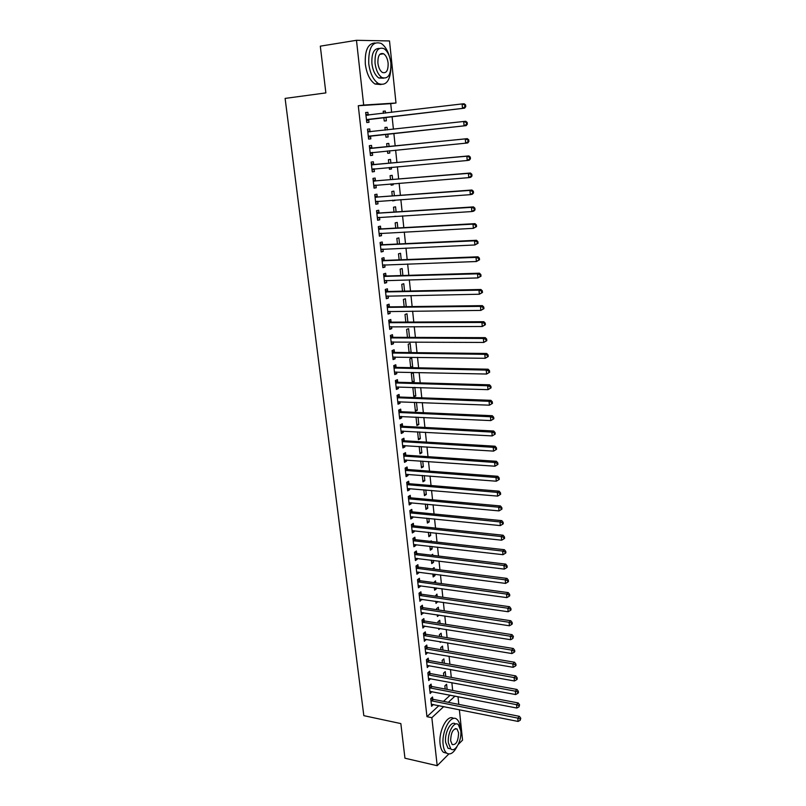 <?xml version="1.0" encoding="UTF-8"?>
<svg xmlns="http://www.w3.org/2000/svg" width="806" height="806" viewBox="0 0 806 806"><rect width="100%" height="100%" fill="white"/><g stroke="black" fill="none" stroke-linecap="round" stroke-linejoin="round"><path stroke-width="1.21" d="M452.68 690.46L451.854 682.652M451.3 677.393L450.463 669.484M449.909 664.245L449.063 656.225M448.509 651.016L447.652 642.896M447.108 637.697L446.242 629.466M445.698 624.297L444.811 615.965M444.267 610.817L443.381 602.374M442.837 597.246L441.93 588.692M441.396 583.594L440.479 574.93M439.945 569.852L439.018 561.077M438.484 556.019L437.547 547.133M437.013 542.106L436.066 533.098M435.532 528.091L434.575 518.973M434.051 513.996L433.074 504.758M432.55 499.801L431.563 490.441M431.039 485.524L430.041 476.044M429.517 471.147L428.51 461.546M427.996 456.67L426.968 446.947M426.455 442.111L425.417 432.258M424.913 427.442L423.855 417.468M423.351 412.692L422.284 402.587M421.78 397.832L420.702 387.595M420.198 382.87L419.11 372.513M418.616 367.818L417.508 357.32M417.014 352.665L415.886 342.036M415.402 337.402L414.264 326.642M413.78 322.037L412.632 311.146M412.148 306.572L410.979 295.54M410.506 290.996L409.317 279.823M408.844 275.32L407.655 264.005M407.181 259.542L405.972 248.077M405.499 243.644L404.28 232.037M403.816 227.645L402.567 215.887M402.113 211.525L400.854 199.626M400.401 195.304L399.121 183.254M398.668 178.962L397.388 166.761M396.935 162.51L395.635 150.158M395.182 145.946L393.862 133.443M393.419 129.232L392.099 116.669M391.645 112.356L390.719 103.662L395.988 103.007L363.677 105.062L356.474 40.3L389.51 40.945L395.988 103.007M458.01 696.656L458.815 704.384M459.37 709.693L462.553 740.13L458.261 744.452M448.801 753.993L437.195 765.7L404.955 758.214L400.844 723.587L363.828 715.668L285.112 98.413L325.866 92.902L320.314 46.164L356.474 40.3M445.748 676.375L445.244 671.63L443.502 673.171L443.814 676.012M431.341 686.228L431.109 684.143L429.306 685.735L430.162 693.482L431.935 691.619M442.937 650.069L442.514 646.11L440.761 647.591L440.993 649.737M428.47 660.285L428.238 658.17L426.414 659.711L427.281 667.549L429.064 665.635M440.086 623.431L439.754 620.267L437.98 621.698L438.132 623.119M440.056 628.489L438.817 629.496L438.686 628.267M425.568 634.02L425.326 631.874L423.482 633.355L424.369 641.304L426.152 639.329M437.205 596.45L436.953 594.113L435.24 596.168M437.749 601.558L436.016 603.382L435.784 601.276M422.626 607.422L422.384 605.256L420.52 606.676L421.417 614.716L423.21 612.691M434.283 569.127L434.122 567.636L432.399 568.895M434.827 574.194L434.978 575.615L433.175 576.945L432.852 573.932M419.644 580.491L419.402 578.295L417.518 579.655L418.425 587.796L420.309 586.415L420.228 585.71M431.331 541.461L431.26 540.836L430.485 541.37M431.865 546.478L432.127 548.906L430.303 550.176L429.88 546.246M416.631 553.218L416.39 550.992L414.486 552.291L415.402 560.543L417.296 559.223L417.206 558.397M428.863 518.399L429.235 521.875L427.392 523.074L426.868 518.198M413.579 525.603L413.327 523.346L411.413 524.585L412.34 532.937L414.254 531.678L414.143 530.731M425.82 489.957L426.303 494.491L424.45 495.63L423.825 489.786M410.486 497.624L410.234 495.347L408.289 496.516L409.226 504.969L411.171 503.78L411.05 502.702M422.747 461.143L423.341 466.765L421.467 467.843L420.732 461.002M407.352 469.294L407.101 466.986L405.136 468.085L406.083 476.648L408.048 475.53L407.907 474.321M419.624 431.945L420.339 438.696L418.445 439.703L417.599 431.835M404.179 440.59L403.927 438.252L401.932 439.28L402.899 447.955L404.884 446.907L404.733 445.567M415.03 402.305L414.465 402.577L415.382 411.201L417.307 410.254L416.46 402.355M400.965 411.513L400.703 409.136L398.698 410.093L399.675 418.888L401.67 417.911L401.509 416.43M413.297 372.745L411.352 373.591L412.289 382.326L414.224 381.46L413.297 372.745M397.711 382.044L397.449 379.646L395.414 380.533L396.401 389.439L398.426 388.532L398.245 386.91M409.065 352.262L411.11 352.282L410.163 343.457L408.199 344.233L409.095 352.565M411.11 352.282L410.365 352.585M394.406 352.202L394.144 349.764L392.089 350.57L393.086 359.597L395.131 358.771L394.94 356.998M407.876 322.068L406.99 313.786L405.005 314.481L405.821 322.078M391.061 321.947L390.789 319.478L388.714 320.214L389.731 329.362L391.797 328.606L391.585 326.692M404.572 291.127L403.786 283.722L401.771 284.347L402.506 291.178M387.676 291.288L387.404 288.79L385.298 289.445L386.326 298.714L388.421 298.039L388.19 295.973M401.217 259.774L400.522 253.265L398.496 253.809L399.141 259.854M384.24 260.217L383.958 257.688L381.843 258.252L382.88 267.652L384.996 267.058L384.754 264.842M397.821 227.977L397.227 222.406L395.172 222.859L395.736 228.098M380.754 228.723L380.472 226.164L378.326 226.637L379.384 236.168L381.53 235.664L381.258 233.277M394.376 195.747L393.882 191.123L391.807 191.506L392.28 195.898M394.839 200.059L392.824 200.956L392.744 200.21M377.228 196.805L376.946 194.196L374.77 194.589L375.838 204.25L378.004 203.827L377.722 201.278M390.89 163.064L390.497 159.427L388.401 159.719L388.774 163.265M391.343 167.305L391.515 168.978L389.429 169.3L389.227 167.497M373.652 164.434L373.359 161.794L371.163 162.097L372.251 171.89L374.437 171.567L374.145 168.928M384.946 127.529L387.061 127.298L384.936 127.499L385.218 130.139M387.061 127.298L387.343 129.907M387.787 134.098L388.099 136.98L385.983 137.211L388.099 136.98M385.671 134.32L385.983 137.211M367.506 129.192L369.722 128.94L367.506 129.151L368.604 139.085L370.82 138.844L368.604 139.085M369.722 128.94L370.025 131.62M370.528 136.184L370.82 138.844M390.719 103.662L358.277 105.737L426.958 716.675L438.927 705.603M443.512 701.361L450.222 695.155M365.672 112.618L367.889 112.346L365.652 112.508L366.77 122.512L368.997 122.321L368.695 119.631M367.889 112.346L368.191 115.036M383.203 111.319L385.328 111.067L383.193 111.218L383.424 113.344M385.328 111.067L385.54 113.092M386.003 117.384L386.366 120.819L384.24 121.001L383.878 117.626M371.848 148.082L371.546 145.423L369.339 145.685L370.438 155.548L372.634 155.266L372.342 152.616M389.117 146.551L388.784 143.418L386.668 143.659L387.011 146.773M389.57 150.752L389.812 153.039L387.706 153.311L387.454 150.964M375.445 180.675L375.153 178.055L372.976 178.398L374.055 188.13L376.231 187.758L375.939 185.138M392.643 179.466L392.2 175.325L390.104 175.668L390.537 179.637M393.096 183.738L393.207 184.816L391.132 185.179L390.991 183.909M379.001 212.814L378.709 210.235L376.553 210.668L377.621 220.27L379.767 219.806L379.495 217.338M396.109 211.918L395.565 206.82L393.499 207.233L394.013 212.059M396.008 216.3L394.477 216.401M382.507 244.53L382.225 241.981L380.089 242.505L381.137 251.966L383.263 251.412L383.011 249.114M399.524 243.926L398.879 237.891L396.844 238.385L397.449 244.027M385.963 275.803L385.681 273.294L383.575 273.899L384.613 283.238L386.719 282.604L386.477 280.458M402.899 275.501L402.164 268.549L400.139 269.123L400.834 275.561M389.379 306.673L389.096 304.184L387.011 304.88L388.039 314.088L390.114 313.373L389.892 311.388M406.234 306.653L405.398 298.804L403.393 299.469L404.169 306.673M392.744 337.12L392.472 334.671L390.406 335.437L391.414 344.535L393.479 343.739L393.268 341.895M409.519 337.382L408.582 328.667L406.607 329.402L407.463 337.371M396.068 367.173L395.796 364.755L393.761 365.602L394.749 374.568L396.784 373.702L396.602 372.009M410.627 366.871L412.672 366.911L411.735 358.146L409.78 358.952L410.717 367.657M412.672 366.911L410.919 367.667M399.343 396.824L399.081 394.446L397.056 395.363L398.043 404.219L400.058 403.272L399.887 401.72M414.486 387.414L412.914 388.129L413.841 396.804L415.775 395.907L414.868 387.424M402.577 426.092L402.315 423.744L400.32 424.732L401.287 433.477L403.282 432.459L403.131 431.049M418.042 417.206L418.828 424.52L416.924 425.497L416.017 417.105M405.771 454.987L405.519 452.66L403.544 453.728L404.501 462.352L406.466 461.264L406.325 459.984M421.185 446.584L421.85 452.771L419.966 453.818L419.17 446.464M408.924 483.499L408.672 481.212L406.718 482.341L407.665 490.854L409.609 489.705L409.488 488.557M424.288 475.59L424.833 480.678L422.959 481.787L422.284 475.439M412.037 511.659L411.785 509.392L409.851 510.591L410.788 518.993L412.712 517.774L412.601 516.757M427.351 504.224L427.774 508.223L425.931 509.392L425.356 504.032M415.11 539.456L414.868 537.219L412.954 538.489L413.871 546.78L415.775 545.491L415.684 544.604M430.364 532.484L430.686 535.436L428.852 536.665L428.379 532.262M418.143 566.9L417.901 564.684L416.007 566.024L416.914 574.215L418.808 572.865L418.717 572.099M432.812 555.344L432.701 554.276L431.422 555.173M433.346 560.382L433.557 562.306L431.744 563.606L431.371 560.14M421.145 593.992L420.903 591.816L419.029 593.206L419.926 601.296L421.719 599.241M435.754 582.839L435.542 580.914L433.779 582.567M436.288 587.917L436.389 588.843L434.595 590.204L434.323 587.645M424.097 620.761L423.865 618.605L422.012 620.056L422.898 628.045L424.681 626.05M438.655 609.981L438.353 607.23L436.58 608.631L436.691 609.689M439.149 615.109L437.416 616.479L437.245 614.817M427.019 647.188L426.787 645.062L424.953 646.573L425.83 654.462L427.613 652.517M441.517 636.79L441.134 633.224L439.371 634.685L439.562 636.468M440.983 641.788L440.207 642.432L440.116 641.636M429.91 673.292L429.679 671.197L427.865 672.768L428.721 680.556L430.505 678.662M444.348 663.257L443.884 658.905L442.131 660.416L442.403 662.915M432.762 699.084L432.53 697.009L430.736 698.631L431.583 706.328L433.356 704.494M447.139 689.402L446.595 684.284L444.862 685.846L445.204 689.039M437.195 765.7L431.845 717.693L443.763 706.57M448.327 702.318L455.007 696.082M426.958 716.675L431.845 717.693M358.277 105.737L363.677 105.062M370.428 155.477L372.634 155.266M387.706 153.241L389.812 153.039M372.231 171.759L374.437 171.567M389.409 169.169L391.515 168.978M374.024 187.929L376.231 187.758M391.112 184.987L393.207 184.816M375.808 203.989L378.004 203.827M392.794 200.704L394.89 200.553M377.581 219.937L379.767 219.806M379.344 235.775L381.53 235.664M381.087 251.512L383.263 251.412M382.82 267.139L384.996 267.058M384.543 282.664L386.719 282.604M386.255 298.079L388.421 298.039M387.958 313.393L390.114 313.373M389.651 328.606L391.797 328.606M391.323 343.729L393.479 343.739M392.996 358.741L395.131 358.771M394.648 373.652L396.784 373.702M396.3 388.472L398.426 388.532M412.188 381.399L414.224 381.46M397.932 403.191L400.058 403.272M413.74 395.827L415.775 395.907M399.554 417.81L401.67 417.911M415.281 410.173L417.307 410.254M401.166 432.338L403.282 432.459M416.803 424.419L418.828 424.52M402.768 446.776L404.884 446.907M418.324 438.575L420.339 438.696M404.36 461.113L406.466 461.264M419.835 452.64L421.85 452.771M405.942 475.369L408.048 475.53M421.337 466.624L423.341 466.765M407.514 489.524L409.609 489.705M422.828 480.517L424.833 480.678M409.075 503.589L411.171 503.78M424.309 494.32L426.303 494.491M410.627 517.563L412.712 517.774M425.78 508.032L427.774 508.223M412.168 531.456L414.254 531.678M427.24 521.663L429.235 521.875M413.7 545.249L415.775 545.491M428.701 535.214L430.686 535.436M415.221 558.961L417.296 559.223M430.142 548.674L432.127 548.906M416.742 572.592L418.808 572.865M431.583 562.064L433.557 562.306M418.243 586.133L420.309 586.415M433.003 575.363L434.978 575.615M419.735 599.593L421.79 599.886M434.424 588.571L436.389 588.843M421.216 612.963L423.271 613.275M435.834 601.709L437.799 601.991M422.697 626.252L424.742 626.574M424.158 639.46L426.203 639.793M425.618 652.588L427.654 652.941M427.069 665.625L429.104 665.998M428.51 678.592L430.535 678.974M429.941 691.477L431.966 691.87M431.361 704.283L433.376 704.686M367.143 119.52L464.558 108.165L366.468 119.812M464.931 106.735L462.503 108.326L462.11 103.924L464.165 103.783L465.596 104.911L464.77 104.971L464.931 106.735L465.757 106.674L465.596 104.911M365.954 115.208L462.11 103.924L464.77 104.971M369.37 119.328L366.599 121.001M365.843 114.19L368.453 115.137M464.558 108.165L465.757 106.674M368.977 136.123L466.14 125.635L368.312 136.416M466.513 124.265L464.095 125.847L463.692 121.484L465.747 121.283L467.178 122.441L466.352 122.522L466.513 124.265L467.329 124.184L467.178 122.441M367.798 131.841L463.692 121.484L466.352 122.522M371.193 135.892L368.433 137.524M367.677 130.753L370.508 131.761M466.14 125.635L467.329 124.184M468.891 141.564L468.739 139.831L467.923 139.932L468.085 141.675L468.891 141.564L467.702 142.974L370.135 152.888M468.085 141.675L465.667 143.236L465.274 138.904L467.309 138.652L372.553 148.233L369.511 147.206M369.632 148.344L465.274 138.904L467.923 139.932M372.664 152.425L370.256 153.926M468.739 139.831L467.309 138.652M389.57 56.914C387.656 50.284 384.815 45.771 381.077 43.393C372.463 40.814 368.352 47.584 368.745 63.714C370.095 73.427 373.299 80.046 378.346 83.552C386.044 86.343 390.265 80.892 391.021 67.21M375.022 42.96C367.899 43.453 364.675 50.536 365.34 64.218C366.7 73.91 369.914 80.509 374.981 84.015L381.016 84.57M383.505 78.212L378.84 77.991C375.183 75.452 372.876 70.686 371.909 63.684C371.465 53.488 373.903 48.41 379.243 48.441M375.042 63.221C376.009 70.233 378.306 75.008 381.953 77.557C388.19 79.441 391.162 74.615 390.89 63.059C389.953 56.007 387.626 51.181 383.908 48.592C377.722 46.728 374.76 51.594 375.042 63.221M388.119 63.09C387.515 58.546 386.014 55.443 383.636 53.78C379.636 52.571 377.732 55.705 377.903 63.19C378.528 67.714 380.009 70.797 382.366 72.439C386.376 73.658 388.301 70.535 388.119 63.09M460.428 728.654L460.347 727.778C459.894 723.768 458.775 720.967 456.972 719.385C451.128 713.532 441.305 731.193 443.159 744.744C443.622 748.683 444.731 751.424 446.484 752.985C450 755.333 453.506 753.217 456.982 746.638M453.577 718.478C447.622 713.572 438.313 730.931 440.116 744.079C440.58 748.008 441.688 750.749 443.451 752.3L446.836 753.257M450.766 748.875L448.015 748.26L445.617 742.316C444.287 732.594 451.34 719.859 455.571 724.08M448.418 742.931L450.806 748.885C455.128 753.126 462.05 740.271 460.76 730.689L458.342 724.654C454.131 720.433 447.098 733.188 448.418 742.931M458.594 732.835L457.042 728.956C453.123 728.382 450.987 732.311 450.645 740.724L452.186 744.563C456.125 745.117 458.261 741.208 458.594 732.835M470.442 158.822L470.291 157.099L469.485 157.23L469.636 158.943L470.442 158.822L469.253 160.193L467.238 160.505L371.959 169.26M469.636 158.943L467.238 160.505L466.845 156.203L468.87 155.901L374.367 164.585L371.324 163.547M371.455 164.746L466.845 156.203L469.485 157.23M374.316 168.827L372.06 170.217M470.291 157.099L468.87 155.901M471.984 175.96L471.832 174.247L471.026 174.388L471.188 176.101L471.984 175.96L470.795 177.28L468.79 177.642L373.762 185.511M471.188 176.101L468.79 177.642L468.397 173.371L470.412 173.018L376.16 180.826L373.128 179.768M373.259 181.028L468.397 173.371L471.026 174.388M375.979 185.118L373.863 186.398M471.832 174.247L470.412 173.018M473.515 192.966L473.364 191.264L472.568 191.435L472.719 193.128L473.515 192.966L472.326 194.246L470.331 194.659L375.556 201.651M472.719 193.128L470.331 194.659L469.948 190.418L471.943 190.014L377.943 196.966L374.911 195.888M375.062 197.198L469.948 190.418L472.568 191.435M377.631 201.288L375.646 202.467M473.364 191.264L471.943 190.014M475.036 209.852L474.885 208.17L474.089 208.351L474.24 210.034L475.036 209.852L473.847 211.091L471.863 211.555L377.329 217.68M474.24 210.034L471.863 211.555L471.48 207.344L473.475 206.89L379.707 212.986L376.694 211.887M376.845 213.268L471.48 207.344L474.089 208.351M379.273 217.348L377.42 218.426M474.885 208.17L473.475 206.89M476.548 226.617L476.396 224.945L475.6 225.146L475.752 226.818L476.548 226.617L473.384 228.33L379.102 233.599M475.752 226.818L473.384 228.33L473.001 224.149L474.986 223.645L381.46 228.894L378.457 227.786M378.608 229.216L473.001 224.149L475.6 225.146M380.906 233.297L379.173 234.284M476.396 224.945L474.986 223.645M478.039 243.261L477.887 241.599L477.112 241.82L477.253 243.483L478.039 243.261L474.895 244.974L380.855 249.417M477.253 243.483L474.895 244.974L474.512 240.823L476.487 240.279L383.213 244.702L380.21 243.573M380.372 245.054L474.512 240.823L477.112 241.82M382.518 249.135L380.926 250.021M477.887 241.599L476.487 240.279M479.53 259.784L479.379 258.142L478.603 258.373L478.744 260.026L479.53 259.784L476.396 261.517L382.598 265.124M478.744 260.026L476.396 261.517L476.024 257.386L477.978 256.802L384.946 260.398L381.953 259.26M382.125 260.791L476.024 257.386L478.603 258.373M384.13 264.862L382.659 265.658M479.379 258.142L477.978 256.802M481.001 276.196L480.86 274.564L480.084 274.816L480.225 276.458L481.001 276.196L477.877 277.929L384.331 280.72M480.225 276.458L477.877 277.929L477.515 273.839L479.449 273.194L386.668 275.995L383.676 274.836M383.858 276.418L477.515 273.839L480.084 274.816M385.721 280.478L384.381 281.193M480.86 274.564L479.449 273.194M482.472 292.487L482.32 290.865L481.555 291.137L481.696 292.769L482.472 292.487L479.358 294.23L386.054 296.215M481.696 292.769L479.358 294.23L478.986 290.16L480.92 289.485L388.371 291.48L385.399 290.301M385.58 291.943L478.986 290.16L481.555 291.137M387.303 295.993L386.094 296.628M482.32 290.865L480.92 289.485M483.922 308.668L483.781 307.056L483.016 307.348L483.157 308.96L483.922 308.668L480.829 310.411L387.757 311.61M483.157 308.96L480.829 310.411L480.457 306.381L482.381 305.645L390.074 306.864L387.102 305.675M387.293 307.368L480.457 306.381L483.016 307.348M388.885 311.398L387.797 311.952M483.781 307.056L482.381 305.645M485.373 324.727L485.222 323.125L484.466 323.438L484.608 325.04L485.373 324.727L482.28 326.49L389.459 326.893M484.608 325.04L482.28 326.49L481.917 322.481L483.832 321.705L391.756 322.148L388.794 320.939M388.996 322.682L481.917 322.481L484.466 323.438M390.447 326.692L389.489 327.176M485.222 323.125L483.832 321.705M486.804 340.686L486.663 339.094L485.907 339.427L486.048 341.019L486.804 340.686L483.731 342.449L391.142 342.087M486.048 341.019L483.731 342.449L483.368 338.47L485.272 337.654L393.439 337.321L390.477 336.102M390.678 337.895L483.368 338.47L485.907 339.427M391.998 341.885L391.172 342.298M486.663 339.094L485.272 337.654M488.235 356.524L488.083 354.942L487.338 355.295L487.479 356.877L488.235 356.524L485.172 358.297L392.824 357.169M487.479 356.877L485.172 358.297L484.809 354.338L486.693 353.481L395.101 352.403L392.149 351.164M392.361 353.008L484.809 354.338L487.338 355.295M393.54 356.977L392.834 357.32M488.083 354.942L486.693 353.481M489.645 372.261L489.504 370.689L488.758 371.052L488.899 372.624L489.645 372.261L486.592 374.034L394.487 372.15M488.899 372.624L486.592 374.034L486.24 370.105L488.114 369.208L396.754 367.385L393.812 366.125M394.023 368.02L486.24 370.105L488.758 371.052M395.071 371.969L394.497 372.241M489.504 370.689L488.114 369.208M491.055 387.877L490.914 386.326L490.169 386.699L490.31 388.26L491.055 387.877L488.013 389.661L396.139 387.041M490.31 388.26L488.013 389.661L487.66 385.762L489.524 384.815L398.396 382.266L395.464 380.996M395.686 382.941L487.66 385.762L490.169 386.699M490.914 386.326L489.524 384.815M492.446 403.393L492.305 401.851L491.569 402.244L491.71 403.796L492.446 403.393L489.413 405.176L397.781 401.831M491.71 403.796L489.413 405.176L489.071 401.307L490.925 400.33L400.028 397.046L397.106 395.766M397.328 397.751L489.071 401.307L491.569 402.244M492.305 401.851L490.925 400.33M493.836 418.798L493.695 417.266L492.96 417.679L493.101 419.211L493.836 418.798L490.814 420.591L399.413 416.521M493.101 419.211L490.814 420.591L490.471 416.752L492.315 415.725L401.65 411.735L398.738 410.435M398.96 412.471L490.471 416.752L492.96 417.679M493.695 417.266L492.315 415.725M495.206 434.102L495.075 432.58L494.34 433.003L494.481 434.535L495.206 434.102L492.204 435.905L401.035 431.119M494.481 434.535L492.204 435.905L491.862 432.087L493.695 431.019L403.262 426.324L400.35 425.014M400.582 427.099L491.862 432.087L494.34 433.003M495.075 432.58L493.695 431.019M402.194 441.628L493.242 447.32L493.584 451.108L402.637 445.617M401.962 439.492L404.864 440.822L495.065 446.212L493.242 447.32L495.71 448.227L495.851 449.748L496.577 449.305L496.436 447.783L495.71 448.227M496.436 447.783L495.065 446.212M493.584 451.108L495.851 449.748M403.796 456.055L494.612 462.443L494.955 466.211L404.239 460.025M403.554 453.879L406.456 455.219L496.425 461.294L494.612 462.443L497.07 463.349L497.211 464.861L497.937 464.397L497.796 462.896L497.07 463.349M497.796 462.896L496.425 461.294M494.955 466.211L497.211 464.861M405.388 470.402L495.972 477.464L496.315 481.202L405.831 474.341M405.146 468.175L408.038 469.525L497.776 476.286L495.972 477.464L498.43 478.371L498.561 479.862L499.287 479.389L499.146 477.898L498.43 478.371M499.146 477.898L497.776 476.286M496.315 481.202L498.561 479.862M406.97 484.648L497.322 492.385L497.665 496.103L407.413 488.567M406.718 482.381L409.599 483.741L499.126 491.166L497.322 492.385L499.77 493.282L499.901 494.773L500.627 494.28L500.486 492.798L499.77 493.282M500.486 492.798L499.126 491.166M497.665 496.103L499.901 494.773M408.541 498.803L498.672 507.206L499.005 510.893L408.974 502.692M408.31 496.506L411.161 497.866L500.455 505.956L498.672 507.206L501.11 508.102L501.241 509.573L501.957 509.07L501.816 507.599L501.11 508.102M501.816 507.599L500.455 505.956M499.005 510.893L501.241 509.573M410.103 512.868L500.002 521.925L500.335 525.593L410.536 516.737M409.922 510.551L412.712 511.901L501.775 520.636L500.002 521.925L502.43 522.822L502.561 524.283L503.276 523.759L503.146 522.298L502.43 522.822M503.146 522.298L501.775 520.636M500.335 525.593L502.561 524.283M411.654 526.842L501.332 536.554L501.654 540.191L412.088 530.68M411.513 524.515L414.254 525.855L503.095 535.224L501.332 536.554L503.75 537.431L503.881 538.892L504.586 538.358L504.455 536.907L503.75 537.431M504.455 536.907L503.095 535.224M501.654 540.191L503.881 538.892M413.196 540.725L502.642 551.072L502.974 554.689L413.629 544.544M413.105 538.388L415.785 539.708L504.405 549.712L502.642 551.072L505.06 551.959L505.191 553.4L505.886 552.856L505.765 551.405L505.06 551.959M505.765 551.405L504.405 549.712M502.974 554.689L505.191 553.4M414.727 554.528L503.952 565.5L504.284 569.096L415.15 558.316M414.677 552.17L417.296 553.48L505.705 564.109L503.952 565.5L506.359 566.376L506.49 567.817L507.186 567.253L507.055 565.812L506.359 566.376M507.055 565.812L505.705 564.109M504.284 569.096L506.49 567.817M416.259 568.23L505.251 579.836L505.574 583.403L416.672 572.008M416.239 565.862L418.808 567.162L506.994 578.406L505.251 579.836L507.649 580.703L507.78 582.134L508.475 581.559L508.344 580.129L507.649 580.703M508.344 580.129L506.994 578.406M505.574 583.403L507.78 582.134M417.77 581.861L506.541 594.072L506.863 597.619L418.183 585.609M417.78 579.464L420.309 580.753L508.274 592.612L506.541 594.072L508.929 594.939L509.06 596.359L509.755 595.765L509.624 594.354L508.929 594.939M509.624 594.354L508.274 592.612M506.863 597.619L509.06 596.359M419.271 595.392L507.83 608.218L508.143 611.744L419.684 599.12M419.322 592.994L421.8 594.264L509.543 606.717L507.83 608.218L510.208 609.074L510.339 610.485L511.024 609.88L510.893 608.48L510.208 609.074M510.893 608.48L509.543 606.717M508.143 611.744L510.339 610.485M420.762 608.852L509.1 622.272L509.422 625.768L421.175 612.55M420.853 606.424L423.291 607.694L510.813 620.741L509.1 622.272L511.478 623.129L511.598 624.519L512.284 623.904L512.153 622.504L511.478 623.129M512.153 622.504L510.813 620.741M509.422 625.768L511.598 624.519M422.253 622.222L510.369 636.226L510.682 639.702L422.656 625.899M422.364 619.784L424.762 621.033L512.072 634.665L510.369 636.226L512.727 637.083L512.858 638.473L513.412 636.448L512.727 637.083M513.412 636.448L512.072 634.665M510.682 639.702L512.858 638.473M423.724 635.501L511.619 650.099L511.941 653.555L424.127 639.158M423.865 633.053L426.223 634.292L513.321 648.498L511.619 650.099L513.976 650.946L514.107 652.326L514.782 651.681L514.651 650.301L513.976 650.946M514.651 650.301L513.321 648.498M511.941 653.555L514.107 652.326M425.185 648.709L512.868 663.872L513.18 667.308L425.588 652.336M425.367 646.241L427.684 647.47L514.56 662.25L512.868 663.872L515.225 664.718L515.346 666.088L516.021 665.434L515.89 664.063L515.225 664.718M515.89 664.063L514.56 662.25M513.18 667.308L515.346 666.088M426.646 661.827L514.117 677.564L514.419 680.969L427.049 665.444M426.848 659.338L429.124 660.567L515.79 675.902L514.117 677.564L516.455 678.4L516.575 679.76L517.25 679.095L517.12 677.735L516.455 678.4M517.12 677.735L515.79 675.902M514.419 680.969L516.575 679.76M428.097 674.874L515.346 691.165L515.659 694.55L428.49 678.461M428.318 672.365L430.565 673.584L517.019 689.473L515.346 691.165L517.684 691.991L517.805 693.351L518.47 692.666L518.349 691.316L517.684 691.991M518.349 691.316L517.019 689.473M515.659 694.55L517.805 693.351M429.538 687.83L516.575 704.676L516.878 708.041L429.93 691.397M429.779 685.312L431.986 686.521L518.228 702.953L516.575 704.676L518.893 705.502L519.024 706.852L519.558 704.807L518.893 705.502M519.558 704.807L518.228 702.953M516.878 708.041L519.024 706.852M430.968 700.706L517.784 718.106L518.097 721.441L431.361 704.253M431.24 698.177L433.406 699.376L519.437 716.353L517.784 718.106L520.112 718.922L520.233 720.262L520.767 718.217L520.112 718.922M520.767 718.217L519.437 716.353M518.097 721.441L520.233 720.262M366.166 115.288L368.392 115.117M366.649 119.691L368.886 119.51M368.01 131.912L370.226 131.69M368.493 136.295L370.71 136.063M369.843 148.425L372.05 148.163M370.347 148.495L372.553 148.233M370.327 152.777L372.523 152.495M371.657 164.827L373.853 164.515M372.171 164.898L374.367 164.585M372.14 169.139L374.196 168.837M373.47 181.108L375.646 180.756M373.974 181.189L376.16 180.826M373.944 185.4L375.274 185.168M375.264 197.279L377.43 196.886M375.767 197.359L377.943 196.966M375.737 201.54L376.724 201.349M377.047 213.348L379.203 212.905M377.551 213.429L379.707 212.986M377.52 217.57L378.296 217.408M378.82 229.297L380.966 228.813M379.324 229.388L381.46 228.894M379.283 233.498L379.928 233.347M380.573 245.145L382.709 244.611M381.077 245.236L383.213 244.702M381.036 249.316L381.581 249.175M382.326 260.882L384.442 260.308M382.82 260.973L384.946 260.398M384.059 276.508L386.165 275.894M384.553 276.609L386.668 275.995M385.782 292.034L387.877 291.379M386.276 292.135L388.371 291.48M387.495 307.459L389.58 306.754M387.988 307.56L390.074 306.864M389.187 322.773L391.263 322.037M389.691 322.884L391.756 322.148M390.88 337.986L392.945 337.21M391.373 338.097L393.439 337.321M392.562 353.099L394.608 352.293M393.056 353.219L395.101 352.403M394.225 368.12L396.26 367.264M394.718 368.231L396.754 367.385M395.877 383.031L397.912 382.145M396.371 383.152L398.396 382.266M397.519 397.852L399.544 396.925M398.013 397.973L400.028 397.046M399.161 412.571L401.166 411.604M399.645 412.692L401.65 411.735M400.784 427.19L402.778 426.193M401.267 427.321L403.262 426.324M402.396 441.718L404.38 440.68M402.879 441.849L404.864 440.822M403.997 456.156L405.972 455.088M404.481 456.287L406.456 455.219M405.589 470.492L407.554 469.384M406.073 470.633L408.038 469.525M407.171 484.738L409.116 483.6M407.655 484.89L409.599 483.741M408.743 498.904L410.677 497.725M409.216 499.045L411.161 497.866M410.304 512.969L412.229 511.76M410.778 513.11L412.712 511.901M411.856 526.943L413.77 525.703M412.329 527.094L414.254 525.855M413.397 540.826L415.302 539.557M413.871 540.977L415.785 539.708M414.929 554.629L416.823 553.319M415.402 554.78L417.296 553.48M416.45 568.341L418.334 567.001M416.924 568.492L418.808 567.162M417.961 581.962L419.835 580.592M418.435 582.123L420.309 580.753M419.463 595.503L421.337 594.103M419.936 595.664L421.8 594.264M420.954 608.953L422.818 607.523M421.427 609.124L423.291 607.694M422.435 622.323L424.288 620.862M422.908 622.494L424.762 621.033M423.916 635.612L425.759 634.12M424.379 635.783L426.223 634.292M425.377 648.82L427.21 647.299M425.85 648.991L427.684 647.47M426.837 661.938L428.661 660.396M427.301 662.119L429.124 660.567M428.278 674.985L430.092 673.403M428.752 675.156L430.565 673.584M429.719 687.941L431.522 686.339M430.182 688.123L431.986 686.521M431.15 700.827L432.943 699.195M431.613 701.008L433.406 699.376M378.346 83.552L374.981 84.015M378.84 77.991L381.953 77.557M379.777 54.365L383.636 53.78M446.484 752.985L443.451 752.3M448.015 748.26L450.806 748.885M455.259 728.584L457.042 728.956"/></g></svg>
